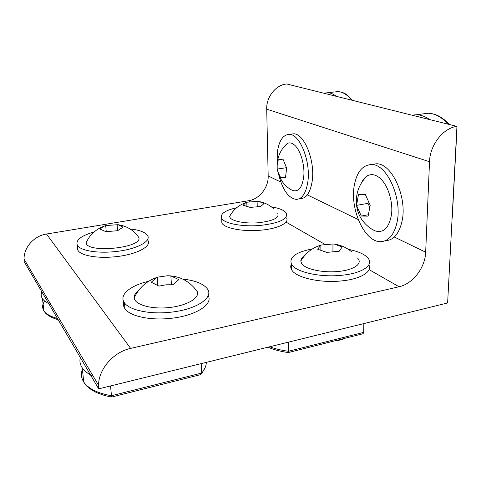 <?xml version="1.0" encoding="UTF-8"?>
<svg xmlns="http://www.w3.org/2000/svg" width="481" height="481" viewBox="0 0 481 481"><rect width="100%" height="100%" fill="white"/><g stroke="black" fill="none" stroke-linecap="round" stroke-linejoin="round"><path stroke-width="0.72" d="M46.495 234.025L248.617 200.727C259.433 199.158 268.638 187.47 268.182 175.938L266.714 109.169C266.191 96.964 275.86 84.818 286.718 83.977L456.95 126.383L447.625 302.97L98.677 388.864L24.218 261.718L24.05 259.097C23.779 247.378 34.151 235.828 46.495 234.025L130.616 348.4L399.05 286.754C412.794 283.874 425.252 267.646 425.667 252.2L429.521 161.73C429.906 145.015 443.223 127.904 456.95 126.383M98.677 388.864L98.545 385.251C98.593 369.053 113.51 351.996 130.616 348.4M336.351 96.344C333.465 94.066 330.579 92.857 327.687 92.725L323.851 93.23M291.131 134.127L293.47 133.82C304.22 133.057 315.542 161.327 312.109 181.68C310.227 192.622 306.373 198.298 300.547 198.695M277.176 165.055L277.29 152.669C278.872 140.957 282.834 134.86 289.171 134.385C299.837 133.64 311.117 161.989 307.75 182.377C305.904 193.338 302.092 199.02 296.308 199.411C288.414 198.202 282.509 189.827 278.595 174.29M283.67 147.192L287.434 143.368C289.778 142.346 292.238 142.983 294.805 145.292C300.391 150.367 304.533 163.811 303.884 175.06C302.609 187.109 298.857 192.256 292.628 190.5L291.708 190.025M280.76 177.856L285.504 177.465L286.658 168.073L282.996 159.175L278.277 159.788L277.176 165.584L277.194 169.071L277.928 171.921L280.76 177.856L285.48 177.122M286.417 167.689L277.194 169.071M452.248 217.923L456.601 135.57M429.629 119.577C425.276 116.498 420.893 114.887 416.486 114.737L411.874 115.157M371.987 164.436L376.07 163.805C391.726 162.548 407.924 197.859 401.839 222.066C398.887 233.892 393.554 240.097 385.84 240.68M354.383 184.92C356.944 171.939 362.548 165.151 371.188 164.562C386.73 163.33 402.874 198.761 396.879 223.022C393.963 234.866 388.678 241.077 381.018 241.648C364.772 242.863 349.501 208.958 354.383 184.92M361.502 182.936C363.071 179.413 365.145 176.972 367.737 175.613C371.53 173.767 375.535 174.555 379.749 177.97C387.572 184.457 393.001 200.703 391.6 213.865C389.243 227.874 383.646 233.519 374.801 230.802L373.058 229.888M361.273 216.053L368.121 216.155L370.202 205.261L365.295 194.402L358.477 194.619L356.535 205.375L361.273 216.053L368.151 214.785M368.236 201.99L367.977 203.343L369.612 206.962M367.977 203.343L356.535 205.375M286.508 217.905C289.688 222.901 277.838 228.812 260.534 230.213C242.947 231.866 224.495 228.277 221.867 223.046L221.729 219.661M271.32 206.824C279.509 208.207 284.554 210.365 286.442 213.293C288.023 219.095 279.347 223.136 260.413 225.421C242.791 227.056 224.302 223.539 221.675 218.392C219.901 214.009 224.892 210.45 236.658 207.72M277.759 213.378C279.509 217.827 273.154 220.947 258.694 222.739C245.484 223.899 231.89 221.284 229.966 217.394L229.659 216.33L231.469 213.366M264.063 203.499L259.181 201.599L257.101 201.383L246.789 202.224L245.791 202.645L243.218 205.207L250.138 207.395L260.672 206.529L264.063 203.499M246.903 205.88L246.789 202.224M257.233 206.367L257.101 201.383M111.826 397.005L111.46 395.731L201.695 373.064L200.715 374.615L111.832 397.005M110.546 385.942L111.46 395.731C97.547 393.248 88.312 388.678 83.742 382.022L82.257 367.851C84.488 371.116 88.161 373.947 93.284 376.34M80.321 357.521C79.425 361.111 80.068 364.556 82.257 367.851M206.313 362.367C206.241 365.921 204.702 369.486 201.695 373.064L201.196 363.624M184.542 378.691L172.066 381.836M208.195 295.556C213.432 304.389 195.37 316.047 170.136 318.398C149.801 320.599 129.762 316.101 124.952 308.742C123.407 306.535 123.04 304.245 123.845 301.87M182.618 279.046C195.298 280.477 203.571 283.778 207.443 288.967C214.123 297.727 195.953 309.902 169.739 312.307C149.357 314.496 129.269 310.071 124.459 302.826C118.573 295.039 130.195 285.51 148.599 281.301M167.616 275.745L157.257 277.17L151.208 282.233L159.043 286.111L166.011 284.8L173.046 284.77L178.818 279.617L170.869 275.896L167.616 275.745C178.325 275.932 187.241 280.002 194.372 287.951L197.396 291.769C199.675 298.208 186.436 305.874 168.741 307.599C151.07 309.421 134.722 304.629 134.175 297.931C133.946 295.496 135.317 293.151 138.287 290.885M134.175 297.931L134.211 297.847C138.907 287.999 146.236 281.277 156.205 277.675M157.81 285.179L157.257 277.17M171.428 284.662L170.869 275.896M41.829 291.799C40.819 294.216 41.035 296.518 42.478 298.713C44.024 300.986 46.825 302.934 50.896 304.551M147.709 240.127C152.591 246.29 135.846 255.086 113.805 256.89C97.048 258.471 81.313 255.591 78.084 250.625L77.249 248.527L77.651 246.338M130.002 228.95C139.129 229.948 144.913 232.046 147.354 235.251C152.236 241.318 135.456 249.982 113.36 251.767C96.567 253.343 80.802 250.517 77.579 245.629C75.036 240.458 80.561 235.888 94.168 231.932M117.845 224.693L105.706 225.559L103.391 226.455L100.048 229.076L105.946 231.692L117.604 230.706L123.082 227.134L117.845 224.693C125.607 225.751 132.028 229.215 137.115 235.077L138.877 237.59C142.4 248.1 86.213 253.631 86.111 242.628L88.294 238.648M106.241 231.608L105.706 225.559M117.604 230.7L117.087 224.609M288.311 352.555L288.444 351.28L363.684 332.383L363.137 333.604L362.458 333.88L288.347 352.549M288.305 342.183L288.444 351.28C281.445 350.336 275.186 348.833 269.673 346.771M363.684 332.383L363.84 323.593M344.997 338.281C342.189 339.652 338.696 340.53 334.523 340.921M368.849 264.881C372.715 271.657 360.6 279.178 341.294 280.94C319.643 283.267 295.22 277.393 291.546 269.613C290.512 267.743 290.464 265.891 291.408 264.069M348.316 249.326C359.337 251.551 366.215 254.936 368.951 259.475C372.829 266.143 360.69 273.557 341.336 275.306C319.637 277.609 295.154 271.837 291.474 264.183C288.937 257.203 295.905 252.116 312.373 248.924M357.816 258.399C362.824 263.69 353.926 270.003 338.263 271.47C322.667 273.016 305.291 269.162 301.677 263.666L300.799 261.099C300.835 259.445 301.876 257.894 303.926 256.451M342.153 247L334.584 244.162L332.96 243.969L320.863 245.063L317.652 249.236L326.821 252.381L339.225 251.238L342.153 247M320.863 249.801L320.863 245.063M332.93 251.226L332.96 243.969M399.05 286.754L369.059 269.607M324.675 244.222L285.961 222.084M250.024 201.533L248.617 200.727M425.667 252.2L394.294 237.013M358.225 219.54L307.299 194.883M280.838 182.065L268.182 175.938M429.521 161.73L266.714 109.169M351.623 100.144C347.252 94.673 342.688 91.823 337.939 91.582L334.451 91.973M448.184 124.2C441.817 117.148 435.107 113.492 428.048 113.233L421.909 114.033M82.762 368.548C80.67 373.214 81 377.705 83.742 382.022C85.251 385.449 89.394 388.907 96.164 392.4C105.141 396.103 107.437 396.116 111.772 397.023M44.667 301.064C42.232 304.437 41.979 307.66 43.909 310.744C46.098 314.033 50.619 316.612 57.461 318.482M98.545 385.251L24.05 259.097M327.687 92.725L337.939 91.582C344.823 92.508 345.881 94.3 347.541 95.31L352.567 100.379M289.171 134.385L293.47 133.82M277.928 171.921L279.87 177.477L282.912 182.491C285.546 185.913 288.78 188.582 292.628 190.5M287.434 143.368C280.736 149.284 277.315 156.686 277.176 165.584M416.486 114.737L428.048 113.233C435.732 113.51 442.773 117.244 449.17 124.447M371.188 164.562L376.07 163.805M367.737 175.613C354.112 187.229 352.441 209.331 364.063 222.469C367.063 225.98 370.641 228.758 374.801 230.802M221.675 218.392L221.867 223.046M273.551 208.694C269.45 204.924 264.664 202.561 259.181 201.599M245.791 202.645C238.702 205.122 233.321 209.68 229.659 216.33M205.213 367.466L201.599 373.851M124.459 302.826L124.952 308.742M58.189 319.727C50.517 317.49 45.761 314.496 43.909 310.744L42.478 298.713M77.579 245.629L78.084 250.625M103.391 226.455C97.084 228.902 92.045 232.978 88.276 238.678L86.111 242.628M288.323 352.561C280.615 351.485 273.827 349.699 267.947 347.198M363.943 331.854L363.678 332.497M291.474 264.183L291.546 269.613M351.455 251.653C346.518 247.577 340.897 245.082 334.584 244.162M320.635 245.202C311.989 247.895 305.381 253.192 300.799 261.099"/></g></svg>

